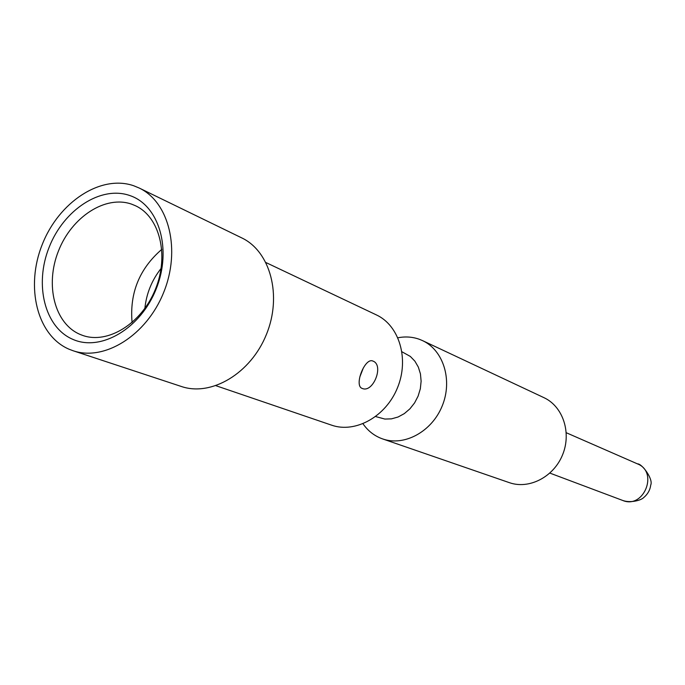 <?xml version="1.0" encoding="UTF-8"?>
<svg xmlns="http://www.w3.org/2000/svg" width="685" height="685" viewBox="0 0 685 685"><rect width="100%" height="100%" fill="white"/><g stroke="black" fill="none" stroke-linecap="round" stroke-linejoin="round"><path stroke-width="1.03" d="M133.712 185.755L139.132 187.998C169.161 202.075 181.08 250.111 163.561 292.7C146.419 335.444 104.385 361.569 73.047 350.729L69.048 349.213C36.939 335.487 25.242 286.784 42.23 244.554C58.756 202.143 100.738 174.281 133.712 185.755M129.833 195.55C159.014 205.217 172.158 249.134 156.274 288.693C140.819 328.423 101.012 351.902 72.935 339.4C44.611 327.473 34.156 284.54 49.157 247.234C63.756 209.773 100.875 185.31 129.833 195.55M139.132 187.998L241.668 237.858C270.412 251.386 282.366 295.68 266.405 334.468C250.804 373.402 211.348 396.82 181.311 386.468L73.047 350.729M266.003 262.578L376.356 314.894C399.278 325.452 409.365 358.931 397.514 387.71C385.946 416.608 355.378 433.571 331.574 425.154L215.989 385.724M362.211 388.429L362.194 388.421C353.666 385.86 364.917 357.168 372.854 361.046L372.991 361.098C384.285 365.105 373.128 393.404 362.211 388.429M401.967 351.79L410.332 356.44L414.904 361.183L418.329 367.091L420.444 373.873L421.121 381.202L420.342 388.729L418.124 396.084L414.588 402.9L409.904 408.842L404.304 413.62L398.062 417.011L391.486 418.852L384.901 419.066L375.663 416.566M362.999 423.784C367.554 430.351 373.385 435.121 380.483 438.109L382.581 438.905C404.261 446.646 431.927 431.653 442.236 405.871C452.819 380.209 443.443 350.172 422.499 340.599L419.425 339.315C412.541 336.84 405.374 336.335 397.925 337.782M382.581 438.905L509.349 482.651C529.06 489.664 553.711 476.991 562.599 454.754C571.735 432.62 562.899 406.342 543.881 397.634L422.499 340.599M359.805 377.024L363.35 367.913M131.76 204.207L135.339 205.68C159.699 216.725 169.392 255.282 155.367 289.37C141.649 323.585 107.819 344.469 82.654 335.41L80.231 334.477C54.483 323.748 44.859 284.806 58.482 250.933C71.737 216.914 105.516 194.805 131.76 204.207M622.348 500.315L622.665 500.435C643.677 509.435 658.842 472.085 637.504 463.891L566.281 432.74M161.146 268.366C151.839 280.156 146.41 293.522 144.86 308.464M161.823 249.34C139.423 268.683 129.508 293.086 132.085 322.567M637.504 463.891C641.854 463.368 653.593 479.277 650.707 485.083C650.133 489.981 647.736 494.21 643.498 497.764C640.364 500.684 629.883 503.124 622.665 500.435L549.892 473.104"/></g></svg>
